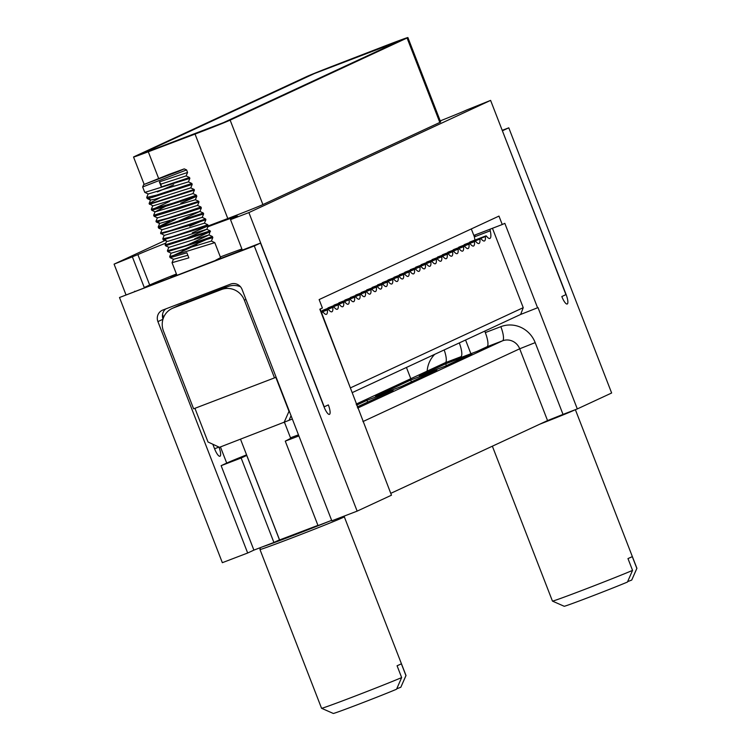 <?xml version="1.0" encoding="UTF-8"?>
<svg xmlns="http://www.w3.org/2000/svg" width="751" height="751" viewBox="0 0 751 751"><rect width="100%" height="100%" fill="white"/><g stroke="black" fill="none" stroke-linecap="round" stroke-linejoin="round"><path stroke-width="1.13" d="M502.212 130.336L508.784 127.82L611.643 392.998L577.312 408.929L538.007 307.591L520.65 314.444L352.529 392.482M484.742 331.116L485.315 332.59L500.842 326.657A27.177 26.238 65.1 0 1 535.181 342.616L563.015 414.402L577.312 408.929M390.755 493.36L547.545 420.579L563.015 414.402M406.441 367.464L410.797 378.692M440.227 120.892A54.354 0.948 158.8 0 0 466.812 109.928L490.6 100.39L565.935 294.627L561.823 296.532A9.059 2.356 69.1 0 0 567.202 304.005A9.059 2.356 69.1 0 0 566.113 294.542L502.391 130.777M502.56 130.712L508.784 127.82M444.179 349.947A13.593 3.539 69.1 0 1 445.352 362.686L356.134 404.104L444.545 363.033A13.593 13.114 65.1 0 1 445.352 362.686L460.87 356.753L451.051 361.315L477.195 351.308L487.014 346.755A13.593 3.539 69.1 0 0 485.315 332.59M460.87 356.753A13.593 3.539 69.1 0 0 459.302 342.925M470.886 353.721L465.573 340.015M357.232 406.939L393.102 390.342L366.957 400.349L367.661 402.151M366.957 400.349L356.547 405.183M401.682 386.361L436.866 370.036L410.722 380.034L375.538 396.359L401.682 386.361M411.426 381.846L410.722 380.034M445.681 363.803L419.302 376.044L445.446 366.047L471.825 353.805L445.681 363.803L446.385 365.615M320.161 309.027L391.468 495.2L357.147 511.131L254.289 245.962L119.493 297.518L222.343 562.687L247.67 553.008L157.917 321.606A9.059 8.749 65.1 0 1 162.817 310.041L230.623 284.103A9.059 8.749 65.1 0 1 242.066 289.426L331.82 520.818L357.147 511.131M298.889 435.927L285.267 441.137L318.02 525.587L331.642 520.377M285.267 441.137L290.703 438.359M246.788 455.397L241.146 458.007L273.908 542.466L279.541 539.847M241.146 458.007L221.132 465.667L253.894 550.117L273.908 542.466M218.992 447.108A9.059 2.356 -110.9 0 1 219.968 456.242A9.059 2.356 -110.9 0 1 214.579 448.779L212.824 444.235M163.624 317.382L162.526 314.566M247.67 553.008L253.894 550.117M221.132 465.667L226.708 463.076A46.656 0.817 158.8 0 1 246.572 454.853M324.056 406.911A9.059 2.356 69.1 0 0 329.436 414.374A9.059 2.356 69.1 0 0 328.347 404.911L324.047 406.892L260.513 243.071L119.493 297.518M254.289 245.962L260.513 243.071M163.014 319.072A9.059 8.749 65.1 0 1 165.727 308.924M290.496 437.814A46.656 0.817 158.8 0 1 298.466 434.838M134.701 291.191L135.218 291.435M492.365 446.197L552.445 601.091A45.295 0.789 -21.2 0 0 552.454 601.1A45.295 0.789 -21.2 0 0 583.949 589.685A45.295 0.789 -21.2 0 0 632.558 570.394L627.967 558.575A45.295 0.789 -21.2 0 0 632.258 556.585L636.848 568.404A45.295 0.789 -21.2 0 0 636.904 568.347A45.295 0.789 -21.2 0 0 636.914 568.329L575.369 409.67M490.6 100.39L248.891 212.589L324.225 406.826M352.585 393.665L319.832 309.215L322.404 308.013L319.128 299.574L498.974 216.091L502.25 224.53L504.822 223.338L537.585 307.788M125.886 294.561L114.086 264.145L165.783 240.151M627.639 581.621L631.741 580.054L636.848 568.404M632.558 570.394L627.451 582.044A36.236 0.629 -21.2 0 1 589.835 596.961A36.236 0.629 -21.2 0 1 564.179 606.264A36.236 0.629 -21.2 0 0 564.179 606.264L552.454 601.1M292.336 419.03L219.452 447.314L208.008 442.001L194.941 408.309M218.963 447.089L214.579 448.76M317.936 525.371L279.579 539.95L240.527 439.26M260.259 547.686L259.968 549.507L321.55 708.268A45.295 0.789 -21.2 0 0 321.559 708.287A45.295 0.789 -21.2 0 0 353.054 696.872A45.295 0.789 -21.2 0 0 401.654 677.58L397.072 665.762A45.295 0.789 -21.2 0 0 401.363 663.762L405.944 675.59A45.295 0.789 -21.2 0 0 406.009 675.524A45.295 0.789 -21.2 0 0 406.009 675.515L344.042 516.144M114.086 264.145L137.874 254.608A54.354 0.948 158.8 0 1 165.849 243.099M207.858 226.802A54.354 0.948 158.8 0 1 237.569 216.204A54.354 0.948 158.8 0 1 235.917 217.114L230.51 219.621L248.891 212.589M407.896 37.55A27.177 0.479 158.8 0 1 407.07 38.001L230.144 120.132A27.177 0.479 158.8 0 1 195.044 134.082L148.294 151.777A27.177 0.479 158.8 0 1 133.547 157.034A27.177 0.479 158.8 0 1 134.373 156.574L306.765 76.555A27.177 0.479 158.8 0 1 333.36 65.863L384.643 46.064A27.177 0.479 158.8 0 1 407.896 37.55L440.659 122A27.177 0.479 158.8 0 1 439.823 122.451L262.897 204.582A27.177 0.479 158.8 0 1 227.797 218.532L208.224 225.938M291.041 415.678L289.097 420.26M230.51 219.621L242.301 250.027L215.903 260.569M225.751 285.971L226.229 287.201L227.863 286.582A18.118 17.489 65.1 0 1 240.451 286.722M473.825 235.41L502.25 224.53M473.834 235.429L492.449 228.285L523.24 307.666L520.65 314.444M170.965 277.757L144.267 287.52L132.476 257.114M172.195 308.436A18.118 17.489 65.1 0 1 173.274 307.976L221.47 289.548A18.118 17.489 65.1 0 1 244.366 300.184L274.5 377.884L193.617 408.816L163.483 331.116A18.118 17.489 65.1 0 1 172.195 308.436L178.588 305.469A18.118 17.489 65.1 0 1 179.667 305.009L181.301 304.39L180.822 303.151M523.24 307.666L350.698 387.76M289.191 410.919L283.991 422.635M288.891 411.06L275.786 377.284L274.5 377.884M396.735 688.808L400.837 687.24L405.944 675.59M401.654 677.58L396.547 689.23A36.236 0.629 -21.2 0 1 358.94 704.147A36.236 0.629 -21.2 0 1 333.275 713.45A36.236 0.629 -21.2 0 0 333.275 713.45L321.559 708.287M144.267 287.52L149.674 285.014A54.354 0.948 158.8 0 1 176.419 273.984M220.343 256.945A54.354 0.948 158.8 0 1 241.897 248.975M170.815 277.363L176.673 274.65M220.597 257.612L215.753 260.175M226.154 287.013L181.301 304.39M490.319 229.271A2.722 0.704 69.1 0 0 490.253 230.792A13.593 3.539 -110.9 0 1 489.868 238.452A13.593 3.539 -110.9 0 1 486.441 236.077L485.353 236.584A13.593 3.539 -110.9 0 1 484.414 240.977A13.593 3.539 -110.9 0 1 480.987 238.611L479.908 239.109A13.593 3.539 -110.9 0 1 478.969 243.502A13.593 3.539 -110.9 0 1 475.543 241.137L474.463 241.644A13.593 3.539 -110.9 0 1 473.524 246.037A13.593 3.539 -110.9 0 1 470.098 243.662L469.009 244.169A13.593 3.539 -110.9 0 1 468.07 248.562A13.593 3.539 -110.9 0 1 464.644 246.197L463.564 246.694A13.593 3.539 -110.9 0 1 462.625 251.097A13.593 3.539 -110.9 0 1 459.199 248.722L458.11 249.229A13.593 3.539 -110.9 0 1 457.171 253.622A13.593 3.539 -110.9 0 1 453.745 251.256L452.665 251.754A13.593 3.539 -110.9 0 1 451.726 256.147A13.593 3.539 -110.9 0 1 448.3 253.782L447.211 254.289A13.593 3.539 -110.9 0 1 446.272 258.682A13.593 3.539 -110.9 0 1 442.855 256.307L441.766 256.814A13.593 3.539 -110.9 0 1 440.828 261.207A13.593 3.539 -110.9 0 1 437.401 258.842L436.322 259.348A13.593 3.539 -110.9 0 1 435.383 263.742A13.593 3.539 -110.9 0 1 431.956 261.367L430.867 261.874A13.593 3.539 -110.9 0 1 429.929 266.267A13.593 3.539 -110.9 0 1 426.502 263.901L425.423 264.399A13.593 3.539 -110.9 0 1 424.484 268.802A13.593 3.539 -110.9 0 1 421.058 266.427L419.969 266.934A13.593 3.539 -110.9 0 1 419.03 271.327A13.593 3.539 -110.9 0 1 415.613 268.961L414.524 269.459A13.593 3.539 -110.9 0 1 413.585 273.852A13.593 3.539 -110.9 0 1 410.159 271.486L409.079 271.993A13.593 3.539 -110.9 0 1 408.14 276.387A13.593 3.539 -110.9 0 1 404.714 274.012L403.625 274.519A13.593 3.539 -110.9 0 1 402.686 278.912A13.593 3.539 -110.9 0 1 399.26 276.546L398.18 277.053A13.593 3.539 -110.9 0 1 397.241 281.447A13.593 3.539 -110.9 0 1 393.815 279.072L392.726 279.579A13.593 3.539 -110.9 0 1 391.787 283.972A13.593 3.539 -110.9 0 1 388.37 281.606L387.281 282.104A13.593 3.539 -110.9 0 1 386.343 286.506A13.593 3.539 -110.9 0 1 382.916 284.131L381.837 284.638A13.593 3.539 -110.9 0 1 380.898 289.032A13.593 3.539 -110.9 0 1 377.471 286.666L376.382 287.164A13.593 3.539 -110.9 0 1 375.444 291.557A13.593 3.539 -110.9 0 1 372.017 289.191L370.938 289.698A13.593 3.539 -110.9 0 1 369.999 294.092A13.593 3.539 -110.9 0 1 366.572 291.717L365.484 292.223A13.593 3.539 -110.9 0 1 364.545 296.617A13.593 3.539 -110.9 0 1 361.128 294.251L360.039 294.758A13.593 3.539 -110.9 0 1 359.1 299.151A13.593 3.539 -110.9 0 1 355.674 296.776L354.594 297.283A13.593 3.539 -110.9 0 1 353.655 301.677A13.593 3.539 -110.9 0 1 350.229 299.311L349.14 299.809A13.593 3.539 -110.9 0 1 348.201 304.211A13.593 3.539 -110.9 0 1 344.775 301.836L343.695 302.343A13.593 3.539 -110.9 0 1 342.756 306.737A13.593 3.539 -110.9 0 1 339.33 304.371L338.241 304.868A13.593 3.539 -110.9 0 1 337.302 309.262A13.593 3.539 -110.9 0 1 333.876 306.896L332.796 307.403A13.593 3.539 -110.9 0 1 331.858 311.796A13.593 3.539 -110.9 0 1 328.431 309.421L327.352 309.928A13.593 3.539 -110.9 0 1 326.413 314.322A13.593 3.539 -110.9 0 1 322.986 311.956L321.897 312.454A13.593 3.539 -110.9 0 1 321.972 313.711M469.488 242.62L486.066 235.823L470.21 241.888M480.631 238.358L464.756 244.422L480.621 238.358M447.69 252.73L464.278 245.943L448.422 252.007M458.833 248.468L442.968 254.542L458.823 248.478M474.932 240.085L474.388 236.865L475.205 235.054M220.7 257.884L214.795 242.648L169.679 256.617L171.134 253.068M182.099 250.346L205.887 239.776M196.846 244.554L171.463 256.429M169.679 256.617L170.148 257.696L186.886 252.805L188.848 257.875L172.035 262.69L173.5 259.095M187.844 255.265L173.565 259.283L170.148 257.696M212.824 237.588L211.378 241.071L171.181 253.19L167.764 251.594L212.824 237.579L212.411 236.527L184.061 246.234L167.407 250.75L168.872 247.145M187.421 245.079L208.994 234.932L168.956 247.361L165.53 245.765L165.126 244.873L210.233 230.886L206.797 229.28L167.68 241.39L163.211 239.851L162.779 238.809L171.735 236.865L207.858 224.774L204.432 223.178L164.309 235.41L160.573 233.139L170.674 230.501L205.586 218.954L202.169 217.358L162.094 229.722L158.677 228.135L158.198 226.999L165.408 225.403L203.305 213.031L199.879 211.435L159.653 223.451L158.198 226.999M184.943 238.996L206.797 229.28M160.892 233.814L187.543 225.976L205.896 219.705L204.432 223.178M176.748 221.874L199.879 211.435M157.428 217.659L155.973 221.263L167.83 218.212L200.949 207.004L197.532 205.408L157.513 217.865L154.086 216.279L153.645 215.274L198.752 201.306L199.006 201.953L178.156 208.956L154.086 216.279M180.813 203.221L196.8 196.264L195.344 199.738L155.166 211.857L165.408 206.403M194.406 190.116L192.96 193.589L152.875 205.915L149.102 203.549L153.814 202.582L194.152 189.459L194.415 190.097L149.449 204.319M194.152 189.459L190.726 187.863L154.762 199.268L150.557 200.001L149.102 203.549M189.862 178.381L188.417 181.873L148.238 194.002L144.755 192.35L142.662 186.952L186.586 169.914L187.562 172.458L159.372 181.864L160.967 184.117L161.334 186.933L189.505 177.499L189.862 178.381L144.821 192.406M189.505 177.499L186.088 175.903L160.967 184.117M173.688 184.83L157.381 191.909M148.172 193.852L146.717 197.419L156.33 195.204L191.834 183.451L188.407 181.855M160.489 197.504L149.102 203.483M152.791 205.699L151.326 209.304L172.89 203.23L196.377 195.166L192.951 193.57M155.11 211.707L153.645 215.274M200.949 207.004L201.343 207.961L185.61 213.218L156.283 221.986L155.973 221.263M169.764 221.113L158.198 226.933M162.038 229.571L160.573 233.139M201.672 221.019L189.712 226.164M164.234 235.223L162.779 238.809M166.581 241.324L165.126 244.873M167.407 250.75L167.764 251.594M194.64 238.856L210.458 231.477L165.53 245.765M192.303 232.838L208.262 225.816L163.211 239.851M202.188 217.424L203.643 213.904L158.677 228.135M160.235 226.802L175.743 219.264M196.377 195.166L196.8 196.246L167.201 205.821L151.74 210.271L151.326 209.304M152.735 209.341L169.642 201.399M190.754 187.919L192.2 184.408L151.843 197.513L147.187 198.536L146.717 197.419M186.117 175.969L187.562 172.458M159.372 181.864L161.334 186.933M169.116 174.354L184.23 168.881L178.522 171.388L143.694 184.596L169.116 174.354M442.245 255.265L442.959 254.542M437.514 257.067L452.759 251.294M432.06 259.602L447.305 253.819M426.615 262.127L441.86 256.344M421.161 264.662L436.415 258.879M415.716 267.187L430.961 261.404M410.262 269.722L425.517 263.939M404.817 272.247L420.062 266.464M399.372 274.772L414.618 268.999M393.918 277.307L409.173 271.524M387.76 280.555L404.348 273.768M382.306 283.08L383.038 282.357M377.575 284.892L392.82 279.109M372.13 287.426L387.375 281.644M366.676 289.952L381.93 284.169M361.231 292.477L376.476 286.704M355.777 295.012L371.032 289.229M350.332 297.537L365.577 291.754M344.887 300.071L360.133 294.289M338.72 303.32L355.307 296.532M333.988 305.131L349.234 299.349M327.821 308.379L328.553 307.647M322.376 310.905L338.964 304.117M464.034 245.145L464.756 244.422M458.589 247.67L475.176 240.883M453.135 250.205L453.867 249.482M471.309 228.933L474.388 236.865L490.253 230.792M398.556 41.361L223.516 122.61L139.31 154.819L314.35 73.57L398.556 41.361M535.181 342.616L519.701 348.793L547.545 420.579M427.15 371.107A27.177 26.238 65.1 0 1 434.735 354.331M487.014 346.755L502.541 340.813A13.593 3.539 69.1 0 0 500.842 326.657M357.664 408.065L502.541 340.813A13.593 13.114 65.1 0 1 519.701 348.793L362.911 421.583M246.732 455.425L279.485 539.875M162.948 319.278L157.917 321.606M226.708 463.076L220.447 446.939M539.744 424.202A45.295 0.789 -21.2 0 0 574.89 409.858M328.929 521.419A43.483 0.76 158.8 0 1 291.247 536.214A43.483 0.76 158.8 0 1 263 546.634M259.968 549.507A45.295 0.789 -21.2 0 0 291.472 538.101A45.295 0.789 -21.2 0 0 344.427 516.744M149.674 285.014L137.874 254.608M262.897 204.582L230.144 120.132M195.044 134.082L227.797 218.532M148.294 151.777L158.63 178.419M407.07 38.001L439.823 122.451M179.667 305.009L173.274 307.976M221.47 289.548L227.863 286.582M244.366 300.184L245.952 299.452M186.699 301.883L186.37 301.029M176.523 275.636L176.222 274.857M458.204 248.759L442.339 254.833M453.473 251.003L458.11 249.229M448.018 253.528L452.665 251.754M442.574 256.063L447.211 254.289M437.129 258.588L441.766 256.814M431.675 261.123L436.322 259.348M426.23 263.648L430.867 261.874M420.776 266.183L425.423 264.399M415.331 268.708L419.969 266.934M409.886 271.233L414.524 269.459M404.432 273.768L409.079 271.993M388.474 279.832L404.338 273.768M387.854 280.123L403.719 274.049M398.988 276.293L403.625 274.519M383.019 282.367L398.894 276.293L383.029 282.357M382.4 282.648L398.274 276.584M393.533 278.828L398.18 277.053M388.089 281.353L392.726 279.579M382.644 283.887L387.281 282.104M377.19 286.413L381.837 284.638M371.745 288.938L376.382 287.164M366.291 291.472L370.938 289.698M360.846 293.998L365.484 292.223M355.392 296.532L360.039 294.758M338.814 302.888L354.688 296.814M349.947 299.058L354.594 297.283M344.502 301.583L349.14 299.809M328.534 307.657L344.409 301.592L328.544 307.657M327.915 307.948L343.789 301.874M339.048 304.117L343.695 302.343M323.09 310.182L338.954 304.117M322.47 310.473L338.335 304.408M333.604 306.643L338.241 304.868M333.519 306.643L321.081 311.402L333.51 306.643M321.099 311.44L332.89 306.934M328.149 309.177L332.796 307.403M321.231 311.787L328.056 309.177L321.231 311.787M321.25 311.834L327.445 309.459M322.705 311.703L327.352 309.928M321.381 312.172L322.611 311.703L321.381 312.172M321.4 312.219L321.991 311.994M469.582 242.188L485.446 236.114M480.715 238.358L485.353 236.584M464.137 244.713L480.002 238.64M475.261 240.883L479.908 239.109M459.302 246.957L475.167 240.883M458.683 247.239L474.557 241.174M469.816 243.418L474.463 241.644M469.732 243.408L453.857 249.482L469.722 243.418M453.238 249.773L469.103 243.7M464.371 245.943L469.009 244.169M447.784 252.298L463.658 246.234M458.917 248.478L463.564 246.694M632.455 578.439L636.904 568.347M290.787 438.575L284.507 422.391M401.55 685.625L406.009 675.524M164.047 235.673L163.868 235.204M161.85 230.013L161.662 229.524M159.475 223.873L158.611 221.658M154.922 212.148L154.734 211.66M150.378 200.423L149.496 198.151M147.994 194.284L147.806 193.805M144.145 184.342L133.547 157.034M187.262 301.94L186.839 300.851M176.992 275.457L172.035 262.69M211.369 241.052L214.786 242.648M208.994 234.932L212.411 236.527M195.335 199.719L198.752 201.306M210.233 230.886L209.003 234.979M207.858 224.774L208.262 225.816L206.816 229.318M201.343 207.98L199.888 211.453M156.283 221.986L159.7 223.573M199.006 201.972L197.551 205.464M151.74 210.271L155.166 211.857M147.187 198.536L150.604 200.123M192.2 184.408L191.834 183.451M203.643 213.904L203.305 213.031M205.896 219.705L205.605 218.973M143.694 184.596L142.662 186.943M184.23 168.881L186.577 169.914M355.307 296.523L339.443 302.597"/></g></svg>
